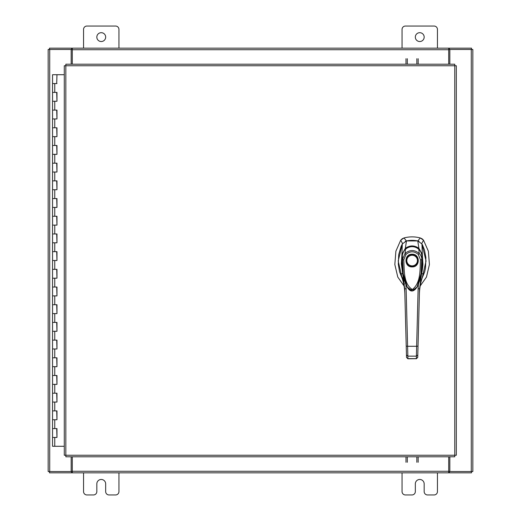 <?xml version="1.0" encoding="UTF-8"?>
<svg xmlns="http://www.w3.org/2000/svg" width="521" height="521" viewBox="0 0 521 521"><rect width="100%" height="100%" fill="white"/><g stroke="black" fill="none" stroke-linecap="round" stroke-linejoin="round"><path stroke-width="0.78" d="M52.68 428.594L56.971 428.594L52.68 428.594M56.698 437.445L52.549 437.445L56.971 437.445L56.698 428.594M52.68 410.9L56.971 410.9L52.68 410.9M56.698 419.75L52.549 419.75L56.971 419.75L56.698 410.9M52.68 393.205L56.971 393.205L52.68 393.205M56.698 402.056L52.549 402.056L56.971 402.056L56.698 393.205M52.68 375.511L56.971 375.511L52.68 375.511M56.698 384.361L52.549 384.361L56.971 384.361L56.698 375.511M52.68 357.816L56.971 357.816L52.68 357.816M56.698 366.667L52.549 366.667L56.971 366.667L56.698 357.816M52.68 340.122L56.971 340.122L52.68 340.122M56.698 348.972L52.549 348.972L56.971 348.972L56.698 340.122M52.68 322.427L56.971 322.427L52.68 322.427M56.698 331.278L52.549 331.278L56.971 331.278L56.698 322.427M52.68 304.733L56.971 304.733L52.68 304.733M56.698 313.583L52.549 313.583L56.971 313.583L56.698 304.733M52.68 287.038L56.971 287.038L52.68 287.038M56.698 295.889L52.549 295.889L56.971 295.889L56.698 287.038M52.68 269.344L56.971 269.344L52.68 269.344M56.698 278.194L52.549 278.194L56.971 278.194L56.698 269.344M52.68 251.656L56.971 251.656L52.68 251.656M56.698 260.5L52.549 260.5L56.971 260.5L56.698 251.656M52.68 233.962L56.971 233.962L52.68 233.962M56.698 242.806L52.549 242.806L56.971 242.806L56.698 233.962M52.68 216.267L56.971 216.267L52.68 216.267M56.698 225.111L52.549 225.111L56.971 225.111L56.698 216.267M52.68 198.573L56.971 198.573L52.68 198.573M56.698 207.417L52.549 207.417L56.971 207.417L56.698 198.573M52.68 180.878L56.971 180.878L52.68 180.878M56.698 189.722L52.549 189.722L56.971 189.722L56.698 180.878M52.68 163.184L56.971 163.184L52.68 163.184M56.698 172.028L52.549 172.028L56.971 172.028L56.698 163.184M52.68 145.489L56.971 145.489L52.68 145.489M56.698 154.333L52.549 154.333L56.971 154.333L56.698 145.489M52.68 127.795L56.971 127.795L52.68 127.795M56.698 136.639L52.549 136.639L56.971 136.639L56.698 127.795M52.68 110.1L56.971 110.1L52.68 110.1M56.698 118.944L52.549 118.944L56.971 118.944L56.698 110.1M52.68 92.406L56.971 92.406L52.68 92.406M56.698 101.25L52.549 101.25L56.971 101.25L56.698 92.406M64.285 74.711L52.549 74.711L52.549 83.555L56.971 83.555L52.549 83.555L52.549 446.289L64.285 446.289M56.698 83.555L56.971 74.711M415.328 37.108A4.422 4.422 0 0 0 419.75 41.53A4.422 4.422 0 0 0 424.172 37.108A4.422 4.422 0 0 0 419.75 32.686A4.422 4.422 0 0 0 415.328 37.108M437.445 48.166L437.445 29.41A3.36 3.36 0 0 0 434.084 26.05L405.416 26.05A3.36 3.36 0 0 0 402.056 29.41L402.056 48.166M402.056 472.834L402.056 491.59A3.36 3.36 0 0 0 405.416 494.95L411.961 494.95A3.36 3.36 0 0 0 415.328 491.59L415.328 483.892A4.422 4.422 0 0 1 419.75 479.47A4.422 4.422 0 0 1 424.172 483.892L424.172 491.59A3.36 3.36 0 0 0 427.533 494.95L434.084 494.95A3.36 3.36 0 0 0 437.445 491.59L437.445 472.834M96.828 37.108A4.422 4.422 0 0 0 101.25 41.53A4.422 4.422 0 0 0 105.672 37.108A4.422 4.422 0 0 0 101.25 32.686A4.422 4.422 0 0 0 96.828 37.108M118.944 48.166L118.944 29.41A3.36 3.36 0 0 0 115.584 26.05L86.916 26.05A3.36 3.36 0 0 0 83.555 29.41L83.555 48.166M83.555 472.834L83.555 491.59A3.36 3.36 0 0 0 86.916 494.95L93.467 494.95A3.36 3.36 0 0 0 96.828 491.59L96.828 483.892A4.422 4.422 0 0 1 101.25 479.47A4.422 4.422 0 0 1 105.672 483.892L105.672 491.59A3.36 3.36 0 0 0 109.039 494.95L115.584 494.95A3.36 3.36 0 0 0 118.944 491.59L118.944 472.834M412.124 240.357A27.867 27.867 0 0 0 406.452 240.943L403.97 237.954A31.351 31.351 0 0 1 420.278 237.954L417.803 240.943A27.867 27.867 0 0 0 412.124 240.357M402.199 238.761L403.97 237.954L400.714 240.207L395.888 251.181L394.827 264.499L397.783 277.061L404.062 285.957M420.187 285.957L426.471 277.061L429.421 264.499L428.36 251.181L423.534 240.207L422.147 238.833M402.303 244.167L398.194 260.969L402.075 277.934M422.173 277.934L426.054 260.969L421.945 244.167M421.652 243.665L423.534 240.207L420.278 237.954L422.088 238.787M402.14 238.807L400.714 240.207L402.603 243.665M419.034 241.34L417.803 240.943M406.452 240.943L405.214 241.34M412.124 266.908C403.938 267.26 403.938 253.864 412.124 254.215C420.31 253.864 420.31 267.26 412.124 266.908M417.777 260.559A5.653 5.653 0 0 1 412.124 266.211A5.653 5.653 0 0 1 406.478 260.559A5.653 5.653 0 0 1 412.124 254.912A5.653 5.653 0 0 1 417.777 260.559M417.425 260.559A5.301 5.301 0 0 1 412.124 265.866A5.301 5.301 0 0 1 406.823 260.559A5.301 5.301 0 0 1 412.124 255.257A5.301 5.301 0 0 1 417.425 260.559M421.899 255.375L422.205 264.31L421.3 273.799L419.672 280.839L417.152 286.843M417.132 286.876L414.97 289.63L413.14 290.711L411.616 290.822L408.646 289.005L406.523 285.788L404.674 281.158L402.98 273.987L402.043 264.362L402.349 255.375M403.762 259.803L406.002 254.404L405.025 253.473C409.767 249.572 414.495 249.572 419.223 253.473C420.87 255.114 421.756 257.218 421.88 259.777L420.486 259.803C419.893 269.754 420.968 282.747 412.345 289.52C403.169 283.652 404.413 269.631 403.762 259.803L402.368 259.777L405.025 253.473L405.533 249.09C409.936 245.86 414.332 245.86 418.715 249.09C419.021 248.081 422.831 255.752 421.893 255.342L421.02 273.779L417.08 286.973L412.189 290.9L407.168 286.973L403.234 273.812L402.355 255.342C401.417 255.752 405.234 248.074 405.533 249.09L405.462 249.149M406.002 254.404C410.099 250.946 414.182 250.946 418.252 254.404L419.223 253.473L418.786 249.149M407.168 286.973L407.031 286.732C406.191 285.534 405.169 282.864 403.977 278.722C402.101 270.913 401.554 263.131 402.349 255.362L402.355 255.342C402.043 253.74 404.882 249.005 405.475 249.097L405.494 249.077C409.76 245.801 414.182 245.801 418.754 249.077L420.942 251.956L421.899 255.362L421.626 271.649L418.571 283.932L417.08 286.973C413.466 292.333 410.164 292.333 407.168 286.973L407.168 286.973M422.017 278.435L424.674 271.851L425.514 267.996L425.891 257.498L424.459 249.917L422.518 245.02L421.938 243.952L417.777 240.936L406.471 240.936L402.31 243.952L401.072 246.407L398.715 254.626L398.298 264.238L399.574 271.851L402.238 278.435M402.759 254.202L401.932 254.417L402.31 243.952M404.075 280.871L401.567 276.456M401.509 276.319L400.74 274.333L402.629 273.395L401.339 263.913L401.925 254.437L405.351 248.296L406.471 240.936M405.351 248.296L405.358 248.296C409.864 245.163 414.377 245.163 418.897 248.296L417.777 240.936M418.148 248.934L418.897 248.296L422.323 254.411L421.938 243.952M421.489 254.202L422.323 254.417L422.909 263.873C423.019 265.554 422.069 272.177 421.619 273.395L423.508 274.333L422.739 276.319M403.137 273.056L402.629 273.395L404.719 288.908L404.863 294.261C404.661 287.11 403.287 280.467 400.74 274.333L404.446 284.121M406.106 248.934L405.358 248.296M422.681 276.469L423.508 274.333C420.968 280.461 419.594 287.11 419.385 294.261L419.529 288.908L421.619 273.395L421.118 273.056M416.344 358.695L407.91 358.787L406.517 357.38L404.719 288.908L406.113 288.686L405.852 283.997M401.209 275.518L401.19 275.479C403.443 281.281 404.667 287.546 404.863 294.261L406.497 356.735M417.738 357.38L416.344 358.637L407.91 358.637L407.611 346.283L416.637 346.283L416.338 358.787L417.731 357.432L419.529 288.908L418.135 288.686L418.402 283.997M417.842 353.251L417.796 354.996L416.403 356.143L407.845 356.143L406.452 354.996M406.217 346.126L407.611 346.283L406.113 288.686M418.031 346.126L416.637 346.283L418.135 288.686M415.126 289.552L409.141 289.572M405.996 64.2L405.996 58.71M407.318 58.71L407.318 64.2M418.168 58.71L418.168 64.2M416.846 64.2L416.846 58.71M454.768 65.75L456.318 65.77L456.318 455.23L454.768 455.25L454.748 456.8L65.854 456.8L65.835 455.25L64.285 455.23L64.285 65.77L65.835 65.75L65.854 64.2L454.748 64.2L454.768 65.75L65.835 65.75L65.835 455.25L454.768 455.25L454.768 65.75M449.825 456.8L449.825 471.512L472.834 471.512L472.834 49.488L449.825 49.488L449.825 64.2M71.175 64.2L71.175 49.488L48.166 49.488L48.166 471.512L71.175 471.512L71.175 456.8M448.718 456.8L448.718 472.834L72.282 472.834L72.282 456.8M449.825 471.512L449.382 471.512L449.382 472.834L471.512 472.834L471.512 471.512M72.282 471.512L71.618 471.512L71.618 472.834L49.488 472.834L49.488 471.512M71.618 471.512L71.175 471.512M449.382 471.512L448.718 471.512M448.718 472.834L449.382 472.834M71.618 472.834L72.282 472.834M72.282 64.2L72.282 48.166L448.718 48.166L448.718 64.2M71.175 49.488L71.618 49.488L71.618 48.166L49.488 48.166L49.488 49.488M448.718 49.488L449.382 49.488L449.382 48.166L471.512 48.166L471.512 49.488M449.382 49.488L449.825 49.488M71.618 49.488L72.282 49.488M72.282 48.166L71.618 48.166M449.382 48.166L448.718 48.166M418.168 456.8L418.168 462.29M416.846 462.29L416.846 456.8M405.996 462.29L405.996 456.8M407.318 456.8L407.318 462.29M54.757 437.445L54.757 446.289M54.757 419.75L54.757 428.594M54.757 402.056L54.757 410.9M54.757 384.361L54.757 393.205M54.757 366.667L54.757 375.511M54.757 348.972L54.757 357.816M54.757 331.278L54.757 340.122M54.757 313.583L54.757 322.427M54.757 295.889L54.757 304.733M54.757 278.194L54.757 287.038M54.757 260.5L54.757 269.344M54.757 242.806L54.757 251.656M54.757 225.111L54.757 233.962M54.757 207.417L54.757 216.267M54.757 189.722L54.757 198.573M54.757 172.028L54.757 180.878M54.757 154.333L54.757 163.184M54.757 136.639L54.757 145.489M54.757 118.944L54.757 127.795M54.757 101.25L54.757 110.1M54.757 83.555L54.757 92.406M418.252 254.404L420.486 259.803M471.277 49.488L471.277 471.512M49.723 471.512L49.723 49.488M72.282 471.277L448.718 471.277M448.718 49.723L72.282 49.723M56.971 428.594L56.971 437.445M56.971 410.9L56.971 419.75M56.971 393.205L56.971 402.056M56.971 375.511L56.971 384.361M56.971 357.816L56.971 366.667M56.971 340.122L56.971 348.972M56.971 322.427L56.971 331.278M56.971 304.733L56.971 313.583M56.971 287.038L56.971 295.889M56.971 269.344L56.971 278.194M56.971 251.656L56.971 260.5M56.971 233.962L56.971 242.806M56.971 216.267L56.971 225.111M56.971 198.573L56.971 207.417M56.971 180.878L56.971 189.722M56.971 163.184L56.971 172.028M56.971 145.489L56.971 154.333M56.971 127.795L56.971 136.639M56.971 110.1L56.971 118.944M56.971 92.406L56.971 101.25M401.404 276.013L404.075 280.858M423.045 275.518L423.059 275.479C420.805 281.281 419.581 287.546 419.385 294.261M407.91 358.787L406.517 357.432"/></g></svg>
